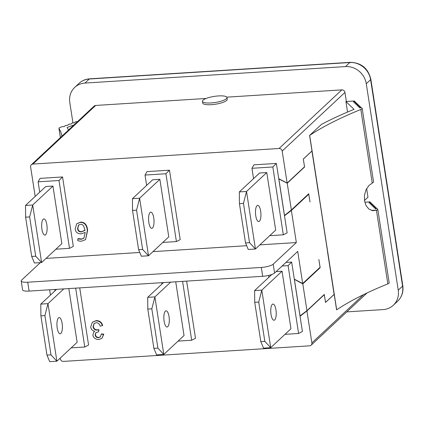 <?xml version="1.0" encoding="UTF-8"?>
<svg xmlns="http://www.w3.org/2000/svg" width="424" height="424" viewBox="0 0 424 424"><rect width="100%" height="100%" fill="white"/><g stroke="black" fill="none" stroke-linecap="round" stroke-linejoin="round"><path stroke-width="0.64" d="M226.395 98.702A12.407 3.085 171.2 0 1 213.044 102.767A12.407 3.085 171.2 0 1 202.455 101.336A12.407 3.085 171.2 0 1 218.471 95.93A12.407 3.085 171.2 0 1 226.973 97.541A12.407 3.085 171.2 0 1 226.395 98.702M226.973 97.541L227.243 99.28A12.407 3.085 171.2 0 1 226.66 100.435A12.407 3.085 171.2 0 1 213.314 104.505A12.407 3.085 171.2 0 1 202.72 103.074L202.455 101.336M56.599 289.343L40.789 304.109L47.976 303.653L63.785 288.892M60.865 333.444A8.114 2.692 -93.6 0 1 60.176 333.773A8.114 2.692 -93.6 0 1 56.975 325.849A8.114 2.692 -93.6 0 1 59.148 317.581A8.114 2.692 -93.6 0 1 62.259 324.434A8.114 2.692 -93.6 0 1 60.865 333.444M46.974 355.132L50.997 354.877L56.885 361.211L49.698 361.667L46.974 355.132L40.895 315.848L40.789 304.109M40.895 315.848L44.912 315.594L50.997 354.877M68.815 288.574L77.131 342.301L56.885 361.211L47.976 303.653L44.912 315.594M61.856 243.636L41.61 262.546L32.701 204.988L52.947 186.078L61.856 243.636M31.699 256.462L34.424 262.997L41.61 262.546L35.722 256.207L31.699 256.462L25.62 217.178L25.514 205.444L32.701 204.988L29.638 216.924L35.722 256.207M43.184 219.245A8.114 2.692 -93.6 0 1 43.873 218.917A8.114 2.692 -93.6 0 1 47.075 226.84A8.114 2.692 -93.6 0 1 44.902 235.108A8.114 2.692 -93.6 0 1 41.791 228.255A8.114 2.692 -93.6 0 1 43.184 219.245M29.638 216.924L25.62 217.178M52.947 186.078L45.76 186.534L25.514 205.444M319.834 267.512L320.168 267.692L302.81 283.9L294.394 279.352L300.054 315.896L306.955 310.659L324.307 294.452L325.537 302.402L334.123 294.378A2.862 0.71 171.2 0 1 334.192 294.32L336.598 309.854L334.197 294.373L333.826 294.659M336.598 309.854A2.862 0.71 171.2 0 1 336.677 309.796A283.195 70.347 171.2 0 1 387.838 283.873A4.77 1.187 -8.8 0 0 389.174 282.797L377.795 209.302A4.77 1.187 171.2 0 1 377.132 210.06L372.897 210.712L368.869 209.064L366.076 205.645L364.518 200.796L364.476 195.294L365.928 190.058L368.981 185.426L372.887 182.654A4.77 1.187 -8.8 0 0 373.555 181.896L362.176 108.396A4.77 1.187 171.2 0 1 360.84 109.472A283.195 70.347 -8.8 0 0 309.679 135.394A2.862 0.71 -8.8 0 0 309.599 135.452L321.408 124.418A291.224 72.345 171.2 0 1 354.061 109.334L345.92 101.527L354.538 100.981L353.356 102.083L355.545 101.945L354.363 103.053L356.552 102.915L355.37 104.018L357.565 103.88L356.377 104.988L358.572 104.85L357.39 105.952L359.579 105.815L358.397 106.922L360.591 106.784L359.404 107.887L361.598 107.749L362.059 108.194A4.77 1.187 171.2 0 1 362.176 108.396M327.476 251.443L327.54 251.384A2.862 0.71 -8.8 0 0 327.476 251.443L334.123 294.378M311.931 150.986L312 150.981A2.862 0.71 -8.8 0 0 311.937 151.039L318.583 193.98A2.862 0.71 171.2 0 1 318.652 193.922L327.545 251.384L318.647 193.927M303.314 159.064L304.58 167.008L287.223 183.216L278.854 178.949L284.509 215.493L291.368 209.975L308.72 193.768L309.992 201.978L308.757 194.224L291.373 210.458L296.344 242.56L273.204 264.173A9.545 2.369 171.2 0 1 261.327 267.443L27.74 282.22A9.545 2.369 171.2 0 1 21.2 280.98A9.545 2.369 171.2 0 1 21.645 280.089L40.349 262.626M35.176 196.418L30.623 166.982A2.862 2.608 47 0 1 32.892 164.072L279.061 148.495A2.862 2.608 47 0 1 282.183 151.066L287.133 183.051L304.517 166.817L303.314 159.037L311.99 150.933L309.594 135.452L312 150.981M303.346 159.058L311.937 151.039M291.368 209.975L287.223 183.216M364.804 202.222L370.157 201.882L368.975 202.99L371.17 202.852L369.982 203.955L372.177 203.817L370.989 204.924L373.184 204.787L372.002 205.889L374.191 205.751L373.009 206.859L375.203 206.721L374.016 207.824L376.21 207.686L375.023 208.793L377.217 208.656L377.678 209.096A4.77 1.187 171.2 0 1 377.795 209.302M370.157 201.882L370.316 202.905M371.17 202.852L371.323 203.87M372.177 203.817L372.336 204.84M373.184 204.787L373.343 205.804M374.191 205.751L374.35 206.774M375.203 206.721L375.357 207.739M376.21 207.686L376.369 208.709M302.81 283.9L306.955 310.659M360.591 106.784L360.745 107.802M359.579 105.815L359.738 106.837M358.572 104.85L358.731 105.868M357.565 103.88L357.724 104.903M356.552 102.915L356.711 103.933M355.545 101.945L355.704 102.968M354.538 100.981L354.697 101.998M345.92 101.527L347.548 112.053M21.2 280.98L22.573 289.841A9.545 2.369 -8.8 0 0 29.113 291.087L262.7 276.305A9.545 2.369 -8.8 0 0 274.577 273.035L297.717 251.421L302.688 283.529L320.072 267.29L318.864 259.509L320.168 267.692M285.903 262.456L291.659 262.09L302.407 331.526L298.602 333.476L284.997 334.335M302.137 314.311L300.044 316.267L306.928 310.93L311.879 342.915A2.862 2.608 47 0 1 309.61 345.83L63.441 361.407A2.862 2.608 47 0 1 60.325 358.837L60.208 358.105M253.541 178.647L251.941 168.296L253.923 164.846L276.384 163.426L287.133 232.861L283.327 234.811L269.722 235.67M286.725 213.712L284.488 215.795L291.373 210.458M276.125 271.588L282.05 271.217L290.959 328.77L270.713 347.68L261.799 290.127L254.612 290.578L271.837 274.498M260.802 341.601L264.82 341.346L270.713 347.68L263.521 348.136L260.802 341.601L254.718 302.317L258.741 302.063L261.799 290.127L282.05 271.217M274.688 319.913A8.114 2.692 -93.6 0 1 273.999 320.247A8.114 2.692 -93.6 0 1 270.798 312.318A8.114 2.692 -93.6 0 1 272.976 304.056A8.114 2.692 -93.6 0 1 276.082 310.903A8.114 2.692 -93.6 0 1 274.688 319.913M254.718 302.317L254.612 290.578M258.741 302.063L264.82 341.346M259.583 173.003L266.776 172.552L275.685 230.105L255.439 249.015L246.524 191.457L239.337 191.913L259.583 173.003M245.528 242.936L249.545 242.682L255.439 249.015L248.247 249.471L245.528 242.936L239.443 203.653L243.466 203.398L246.524 191.457L266.776 172.552M259.414 221.249A8.114 2.692 -93.6 0 1 258.725 221.577A8.114 2.692 -93.6 0 1 255.524 213.654A8.114 2.692 -93.6 0 1 257.702 205.386A8.114 2.692 -93.6 0 1 260.808 212.239A8.114 2.692 -93.6 0 1 259.414 221.249M239.443 203.653L239.337 191.913M243.466 203.398L249.545 242.682M163.51 282.58L147.7 297.346L154.887 296.89L170.697 282.124M167.777 326.681A8.114 2.692 -93.6 0 1 167.088 327.01A8.114 2.692 -93.6 0 1 163.887 319.087A8.114 2.692 -93.6 0 1 166.06 310.819A8.114 2.692 -93.6 0 1 169.171 317.671A8.114 2.692 -93.6 0 1 167.777 326.681M153.891 348.364L157.908 348.109L163.797 354.443L156.61 354.899L153.891 348.364L147.806 309.08L147.7 297.346M147.806 309.08L151.824 308.826L157.908 348.109M175.727 281.806L184.043 335.538L163.797 354.443L154.887 296.89L151.824 308.826M152.672 179.771L159.859 179.315L168.773 236.868L148.522 255.778L139.613 198.225L132.426 198.681L152.672 179.771M138.616 249.699L142.634 249.445L148.522 255.778L141.335 256.234L138.616 249.699L132.532 210.415L136.549 210.161L139.613 198.225L159.859 179.315M152.502 228.011A8.114 2.692 -93.6 0 1 151.813 228.345A8.114 2.692 -93.6 0 1 148.612 220.416A8.114 2.692 -93.6 0 1 150.79 212.154A8.114 2.692 -93.6 0 1 153.896 219.001A8.114 2.692 -93.6 0 1 152.502 228.011M132.532 210.415L132.426 198.681M136.549 210.161L142.634 249.445M73.919 124.974L67.093 127.492A291.224 72.345 171.2 0 1 68.46 130.073M61.936 136.168A283.195 70.347 -8.8 0 0 61.904 135.977A283.195 70.347 -8.8 0 0 59.01 128.573A4.77 1.187 171.2 0 1 58.957 128.446A4.77 1.187 171.2 0 1 60.558 127.269L62.1 126.697L64.294 126.559L65.481 125.456L67.67 125.313L68.858 124.211L71.047 124.073L72.234 122.965L74.423 122.828L75.61 121.72L77.534 121.598M50.451 295.083L49.635 289.788M346.344 101.495L344.945 92.448A2.862 2.608 47 0 0 341.829 89.877L226.803 97.154M364.476 200.483L367.968 197.218L366.638 188.627M72.96 122.918L69.796 102.475A19.085 17.368 47 0 1 74.735 87.386A19.085 17.368 47 0 1 84.933 83.067L345.481 66.584A19.085 17.368 47 0 1 366.272 83.719L398.237 290.186A19.085 17.368 47 0 1 393.297 305.269A19.085 17.368 47 0 1 383.1 309.594L346.784 311.889M206.117 98.463L95.66 105.454A2.862 2.608 47 0 0 94.128 106.101L31.365 164.719M96.147 322.733C97.928 322.542 99.285 323.666 100.223 326.104L102.38 325.669C101.41 322.457 99.243 320.862 95.872 320.878L92.268 322.314L90.704 326.973C91.128 329.395 92.48 330.826 94.753 331.255L93.905 331.87L92.851 335.119C93.508 337.96 95.506 339.428 98.84 339.518L101.998 338.273L103.52 334.441L101.251 334.181L100.303 336.969L98.516 337.684C96.645 337.674 95.517 336.789 95.13 335.018L95.776 332.755L98.686 331.738L98.617 329.761L97.107 330.111C94.886 330.095 93.534 328.987 93.036 326.782L94.059 323.581L96.147 322.733M94.208 323.454L93.328 326.512C93.821 328.717 95.177 329.824 97.398 329.84L98.617 329.761M98.909 329.49L98.686 331.738M95.93 332.628L95.421 334.748C95.808 336.518 96.937 337.409 98.803 337.414L100.446 336.826M103.52 334.441L103.806 334.17L101.537 333.911L101.251 334.181M103.806 334.17L101.998 338.273M93.905 331.87L94.647 331.239M92.268 322.314L96.163 320.608C99.529 320.592 101.696 322.187 102.672 325.399L102.38 325.669M77.581 228.541L78.498 225.102L80.39 224.344C82.664 223.909 84.159 225.955 84.869 230.486L81.344 231.923C79.044 231.96 77.793 230.836 77.581 228.541L77.873 228.271C78.08 230.566 79.336 231.69 81.636 231.652L85.16 230.216M78.647 224.969L77.873 228.271M76.643 223.808L80.597 222.107C84.789 222.097 87.132 224.874 87.63 230.444L85.579 239.613L87.344 230.714C86.841 225.144 84.498 222.367 80.311 222.372L76.643 223.808L75.207 228.918C75.498 232.182 77.502 233.831 81.217 233.857L85.203 232.41L83.862 238.251L81.307 239.274L77.836 238.908L78.308 238.569L81.593 239.004L84.005 238.113M78.308 238.569L77.783 239.825C77.237 240.647 78.461 241.102 81.45 241.203L85.579 239.613M39.718 192.178L38.112 181.827L40.1 178.377L62.556 176.956L73.304 246.386L69.504 248.337L55.899 249.201M46.052 258.396L139.766 252.471M152.963 251.633L246.678 245.703M259.875 244.871L296.344 242.56M278.743 178.684L287.133 183.051M146.63 185.415L145.029 175.064L147.011 171.614L169.473 170.194L180.221 239.624L176.416 241.574L162.811 242.438M334.197 294.373L325.515 302.476L324.312 294.696L306.928 310.93M294.298 279.156L302.688 283.529M79.728 287.88L88.579 345.051L84.779 347.007L71.174 347.866M186.645 281.117L195.496 338.288L191.69 340.239L178.085 341.103M305.662 196.625L308.757 194.224M322.749 295.91L324.312 294.696M62.556 176.956L59.005 180.507L69.504 248.337M38.112 181.827L59.005 180.507M75.668 288.14L84.779 347.007M54.993 290.843L54.776 289.459M169.473 170.194L165.917 173.739L176.416 241.574M145.029 175.064L165.917 173.739M161.904 284.08L161.687 282.697M182.58 281.372L191.69 340.239M251.941 168.296L272.828 166.977L283.327 234.811M276.384 163.426L272.828 166.977M291.659 262.09L288.103 265.641L298.602 333.476M268.816 277.317L268.53 275.457M282.082 266.023L288.103 265.641M336.677 309.796L309.679 135.394M371.472 210.421L377.132 210.06M376.454 210.341L387.838 283.873M360.84 109.472L372.224 183.009M282.183 151.066L344.945 92.448M274.577 273.035L273.204 264.173M60.404 137.599L59.01 128.573M363.575 294.638L311.879 342.915M32.892 164.072L95.66 105.454M341.829 89.877L279.061 148.495M84.933 83.067L89.273 79.012A4.77 1.585 -93.6 0 1 89.681 78.822C85.574 79.113 82.039 80.624 79.076 83.337A19.085 17.368 47 0 1 89.273 79.012L349.816 62.529A4.77 1.585 -93.6 0 1 350.224 62.333L89.681 78.822M345.481 66.584L349.816 62.529A19.085 17.368 47 0 1 370.613 79.664A4.77 1.187 -8.8 0 0 370.836 79.219C368.122 68.317 361.248 62.688 350.224 62.333M402.8 285.686A4.77 1.187 171.2 0 1 402.577 286.131A19.085 17.368 47 0 1 397.638 301.22C401.888 297.028 403.611 291.85 402.8 285.686L370.836 79.219M366.272 83.719L370.613 79.664L402.577 286.131L398.237 290.186M93.328 326.512L93.036 326.782M97.398 329.84L97.107 330.111M95.421 334.748L95.13 335.018M98.803 337.414L98.516 337.684M96.163 320.608L95.872 320.878M81.636 231.652L81.344 231.923M80.597 222.107L80.311 222.372M87.63 230.444L87.344 230.714M81.593 239.004L81.307 239.274M261.327 267.443L262.7 276.305M29.113 291.087L27.74 282.22M60.378 137.62L58.957 128.446M74.735 87.386L79.076 83.337M311.142 345.178L367.036 292.973M393.297 305.269L397.638 301.22"/></g></svg>
